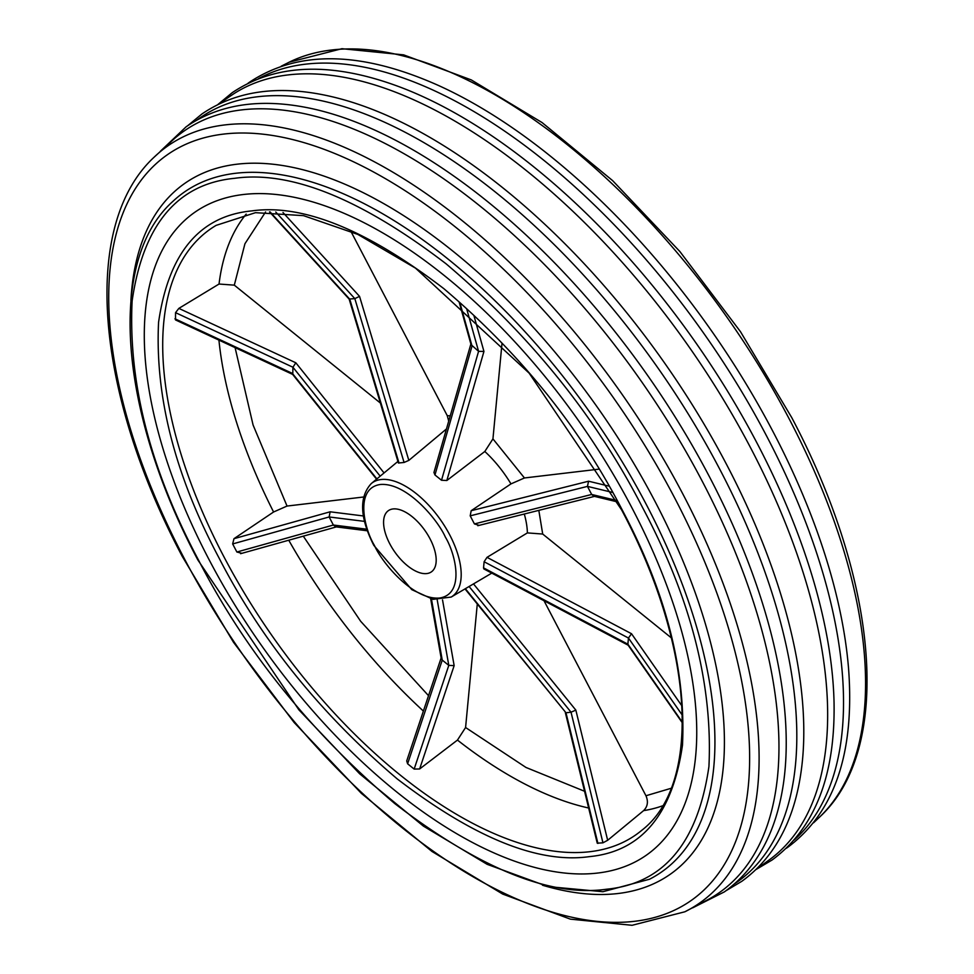 <?xml version="1.0" encoding="UTF-8"?>
<svg xmlns="http://www.w3.org/2000/svg" width="974" height="974" viewBox="0 0 974 974"><rect width="100%" height="100%" fill="white"/><g stroke="black" fill="none" stroke-linecap="round" stroke-linejoin="round"><path stroke-width="1.46" d="M622.191 509.901C665.985 592.314 686.086 670.745 682.482 745.207C672.45 814.483 641.403 851.629 589.319 856.645C538.366 863.828 474.35 837.932 397.282 778.957C320.775 713.979 261.3 640.21 218.858 557.639C175.052 475.239 154.963 396.808 158.567 322.345C168.587 253.07 199.646 215.924 251.73 210.908C302.683 203.724 366.699 229.62 443.767 288.596C520.262 353.574 579.737 427.343 622.191 509.901M597.878 873.021A392.826 194.313 54.9 0 1 233.529 602.809A392.826 194.313 54.9 0 1 194.471 212.502A392.826 194.313 54.9 0 1 243.171 194.532A392.826 194.313 54.9 0 1 607.52 464.744A392.826 194.313 54.9 0 1 646.566 855.038A392.826 194.313 54.9 0 1 597.878 873.021A392.826 194.313 54.9 0 1 233.529 602.809A392.826 194.313 54.9 0 1 194.471 212.502A392.826 194.313 54.9 0 1 243.171 194.532A392.826 194.313 54.9 0 1 607.52 464.744A392.826 194.313 54.9 0 1 646.566 855.038A392.826 194.313 54.9 0 1 597.878 873.021M565.346 712.627L597.245 843.167L602.955 842.827L607.666 840.282L643.595 810.636C647.686 806.569 648.465 801.602 645.957 795.746L544.003 600.714M446.469 428.95L408.837 460.385L404.076 462.467L398.403 463.015L349.142 299.091M392.997 508.952A37.414 18.506 54.9 0 1 427.696 534.689A37.414 18.506 54.9 0 1 431.409 571.86A37.414 18.506 54.9 0 1 426.77 573.564A37.414 18.506 54.9 0 1 392.072 547.838A37.414 18.506 54.9 0 1 388.358 510.668A37.414 18.506 54.9 0 1 392.997 508.952M246.178 214.11A365.092 180.592 -125.1 0 0 219.04 284.031L178.851 308.393L175.539 312.654L175.503 319.922L292.638 374.393M218.931 340.121A365.092 180.592 -125.1 0 0 273.584 511.995L233.979 538.683L232.652 543.942L236.877 552.014L241.589 553.22M441.137 657.949L406.718 760.95L407.607 763.786L414.157 769.083L419.636 768.973L457.463 740.082L465.584 727.517L477.284 604.063M502.024 343.128L492.941 438.884L484.821 451.486L446.835 480.511L483.944 351.444L473.875 315.43M598.596 469.188L524.45 477.966L510.96 483.895L471.185 510.705L588.564 481.217L587.456 486.391L591.668 494.463L616.579 500.453M617.346 501.878L593.811 496.216L591.668 494.463L474.423 523.915L470.199 515.843L471.185 510.705M671.366 637.897L542.701 534.044L527.384 532.9L487.012 557.347L631.517 633.733L628.461 638.043L627.877 644.179L682.421 722.306M628.327 645.287L627.877 644.179L483.542 567.891L484.115 561.755L487.012 557.347M473.498 583.901L575.841 710.119L571.032 712.189L565.991 712.785L597.914 843.423M465 588.905L565.991 712.785L465.365 588.698M442.525 599.874L454.152 665.644L448.795 665.376L442.245 660.092L407.607 763.786M430.678 598.815L441.222 658.473L442.245 660.092L431.445 599.01M367.381 530.793L335.799 526.849L333.364 525.035L329.139 516.963L232.652 543.942M363.424 515.964L330.137 511.8L329.139 516.963L364.544 521.382M273.584 511.995L287.038 506.054L363.546 497.008M292.784 374.466L292.93 367.235L175.539 312.654M384.06 472.938L295.828 362.791L292.93 367.235L380.189 476.164M219.04 284.031L234.308 285.151L380.384 403.041M349.118 299.042L354.828 298.628L275.764 212.028M408.837 460.385L359.54 296.364L354.828 298.628L404.076 462.467M350.847 231.252L447.249 415.642L448.722 421.121M459.217 302.305L471.051 344.638L478.575 351.334L483.944 351.444M466.716 308.904L478.575 351.334L441.514 480.255L446.835 480.511M628.157 645.202L483.847 568.926L483.542 567.891M478.782 525.242L474.423 523.915M441.514 480.255L434.952 474.959L433.954 472.475L470.88 344.017M198.489 560.05C245.229 650.949 310.706 732.168 394.933 803.708C479.78 868.638 550.261 897.151 606.352 889.25C663.696 883.722 697.895 842.827 708.926 766.55C712.895 684.576 690.773 598.219 642.548 507.503C595.82 416.592 530.343 335.373 446.116 263.832C361.257 198.915 290.788 170.401 234.685 178.303C177.341 183.83 143.154 224.726 132.123 301.003C128.154 382.977 150.276 469.322 198.489 560.05M174.626 138.418A465.438 230.229 54.9 0 1 241.515 109.916A465.438 230.229 54.9 0 1 702.717 482.154A465.438 230.229 54.9 0 1 709.608 898.746L684.868 911.786A462.626 228.841 -125.1 0 0 683.322 494.914A462.626 228.841 -125.1 0 0 224.909 124.915A462.626 228.841 -125.1 0 0 154.002 157.301L174.626 138.418M692.77 907.805L724.413 891.855C756.628 868.613 776.327 832.38 783.498 783.169A466.193 230.607 -125.1 0 0 709.79 477.418A466.193 230.607 -125.1 0 0 308.368 107.895C259.62 98.033 218.87 104.328 186.119 126.803L160.418 151.214M197.308 119.814A467.033 231.021 54.9 0 1 257.526 96.767A467.033 231.021 54.9 0 1 720.31 470.284A467.033 231.021 54.9 0 1 734.773 883.674M726.02 890.711L741.786 881.324C777.52 855.367 797.852 813.862 802.783 756.798A467.398 231.203 -125.1 0 0 727.152 465.584A467.398 231.203 -125.1 0 0 339.707 98.654C284.323 84.02 238.387 89.145 201.898 114.007L187.738 125.683M218.03 104.437L233.273 94.113A467.398 231.203 54.9 0 1 287.951 74.937A467.398 231.203 54.9 0 1 751.088 448.746A467.398 231.203 54.9 0 1 771.116 858.508L756.25 869.368M756.116 869.478L772.102 859.993C814.702 828.533 835.351 776.034 834.048 702.498A467.033 231.021 -125.1 0 0 757.541 444.083A467.033 231.021 -125.1 0 0 401.373 87.563C332.597 61.496 276.214 63.2 232.214 92.676L217.884 104.522M258.487 78.663A466.193 230.607 54.9 0 1 305.203 64.211A466.193 230.607 54.9 0 1 767.147 437.058A466.193 230.607 54.9 0 1 794.163 840.002M786.261 848.317L787.881 847.197C834.548 812.328 854.782 752.951 848.597 669.041A465.438 230.229 -125.1 0 0 773.417 432.407A465.438 230.229 -125.1 0 0 437.776 85.164C360.891 51.013 298.166 50.003 249.588 82.145L247.98 83.289M590.098 851.678A370.132 183.088 54.9 0 1 223.338 555.667A370.132 183.088 54.9 0 1 216.131 225.371L255.48 212.673L303.511 215.644L357.823 234.417L415.521 268.154L529.138 373.139L621.534 509.767C694.632 646.59 701.937 784.033 641.781 830.311A370.132 183.088 54.9 0 1 590.098 851.678M445.337 537.064C455.442 553.5 465.389 594.14 439.554 598.024C412.915 600.349 381.686 562.229 374.43 545.452C364.325 529.016 354.378 488.376 380.213 484.504C406.852 482.167 438.081 520.286 445.337 537.064M451.181 597.062L433.065 599.363L411.807 589.66L373.773 545.318C359.783 517.535 358.956 496.935 371.301 483.542A69.458 34.358 54.9 0 1 381.004 479.537A69.458 34.358 54.9 0 1 449.818 535.079A69.458 34.358 54.9 0 1 451.181 597.062L491.785 573.126M643.595 810.636A365.092 180.592 -125.1 0 0 662.527 805.827M288.742 540.217A365.092 180.592 -125.1 0 0 423.386 711.069M457.463 740.082A365.092 180.592 -125.1 0 0 588.649 808.006M588.564 481.217L608.531 486.026M470.199 515.843L587.456 486.391L612.098 492.32M631.517 633.733L682.019 706.065M484.115 561.755L628.461 638.043L682.36 715.257M645.957 795.746L671.11 788.295M575.841 710.119L607.666 840.282M469.103 586.494L571.032 712.189L602.955 842.827M465.584 727.517L525.972 767.451L584.558 791.265M454.152 665.644L419.636 768.973M437.229 599.96L448.795 665.376L414.157 769.083M303.291 536.15L360.66 621.278L428.523 695.679M366.821 529.211L333.364 525.035L236.877 552.014M330.137 511.8L233.979 538.683M235.087 347.633L253.082 425.017L287.038 506.054M376.889 478.904L292.358 373.371L174.955 318.79M295.828 362.791L178.851 308.393M265.585 211.955L244.937 243.743L234.308 285.151M399.023 463.064L349.788 299.225L270.054 211.894M359.54 296.364L282.984 212.502M434.952 474.959L472.025 346.038L459.972 302.963M527.384 532.9A75.546 37.365 -125.1 0 0 524.292 514.016M510.96 483.895A75.546 37.365 -125.1 0 0 484.821 451.486M445.97 430.666A75.546 37.365 -125.1 0 0 444.911 430.593M492.941 438.884L524.45 477.966M538.817 510.364L542.701 534.044M447.249 415.642L450.219 415.874M649.548 879.23A415.326 205.441 -125.1 0 0 646.894 505.616A415.326 205.441 -125.1 0 0 172.715 201.533C106.994 260.399 118.755 410.991 197.832 559.916L298.896 709.851L359.637 773.782L423.398 826.11L487.146 864.328L547.924 886.584L602.93 891.709L649.548 879.23M130.918 300.296A422.229 208.862 54.9 0 1 236.889 164.216A422.229 208.862 54.9 0 1 655.271 501.902A422.229 208.862 54.9 0 1 618.149 893.499A422.229 208.862 54.9 0 1 542.469 885.22M223.423 134.108A455.735 225.432 -125.1 0 0 183.356 556.775A455.735 225.432 -125.1 0 0 634.938 921.258A455.735 225.432 -125.1 0 0 675.006 498.591A455.735 225.432 -125.1 0 0 223.423 134.108M289.132 62.214A462.626 228.841 54.9 0 1 331.355 50.027A462.626 228.841 54.9 0 1 789.768 420.013A462.626 228.841 54.9 0 1 819.998 816.699C893.097 748.848 878.938 582.123 791.692 417.517L740.52 331.744L679.876 251.523L612.67 180.665L542.055 122.554L471.306 79.929L403.626 54.861L341.947 48.7L289.132 62.214L281.23 66.195M371.301 483.542L397.928 461.42M682.421 722.927L628.047 645.056M336.322 526.922L240.602 553.682M349.167 299.128L269.53 211.894M594.505 496.375L477.784 525.704M376.573 479.171L292.541 374.272M154.002 157.301C80.903 225.152 95.062 391.877 182.308 556.483L233.48 642.256L294.111 722.477L361.33 793.335L431.945 851.446L502.694 894.071L570.374 919.139L632.053 925.3L684.868 911.786M813.582 822.786L819.998 816.699"/></g></svg>
